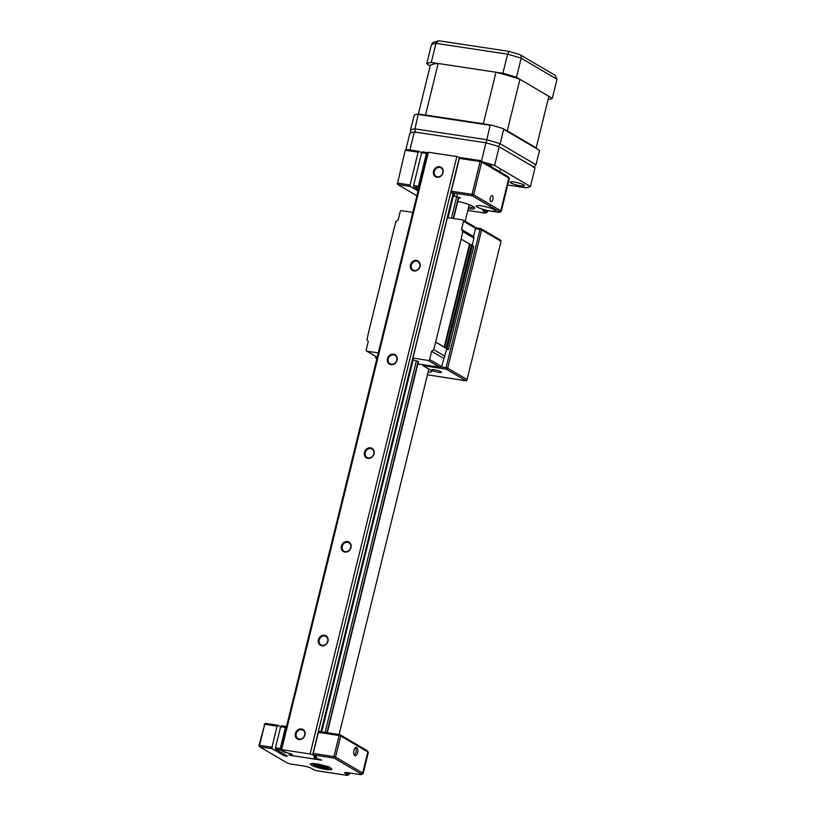 <?xml version="1.0" encoding="UTF-8"?>
<svg xmlns="http://www.w3.org/2000/svg" width="816" height="816" viewBox="0 0 816 816"><rect width="100%" height="100%" fill="white"/><g stroke="black" fill="none" stroke-linecap="round" stroke-linejoin="round"><path stroke-width="1.22" d="M492.283 195.718A3.06 1.459 98.6 0 0 492.028 195.626A3.06 1.459 98.6 0 0 490.171 198.145A3.06 1.459 98.6 0 0 490.844 201.572A3.06 1.459 98.6 0 0 491.11 201.664A3.06 1.459 98.6 0 0 492.956 199.145A3.06 1.459 98.6 0 0 492.283 195.718M457.796 201.368A15.902 2.621 13.8 0 1 473.056 206.479A15.902 2.621 13.8 0 1 474.565 207.703A15.902 2.621 13.8 0 1 468.241 208.733M494.312 209.692A9.782 1.612 -166.2 0 0 483.817 206.305A9.782 1.612 -166.2 0 0 476.309 206.081A9.782 1.612 -166.2 0 0 477.309 207.121A9.782 1.612 -166.2 0 0 487.805 210.508A9.782 1.612 -166.2 0 0 495.312 210.742A9.782 1.612 -166.2 0 0 494.312 209.692M452.86 194.871A4.223 0.694 13.8 0 1 454.614 194.993L454.808 194.596M459.367 158.406L460.183 157.549L480.92 160.681L508.042 176.623A3.672 0.602 13.8 0 1 508.399 176.909L509.286 178.337A4.896 0.806 -166.2 0 0 508.817 177.959L481.695 162.017L473.647 194.81L500.769 210.752A4.896 0.806 13.8 0 1 501.269 211.283A4.896 0.806 13.8 0 1 501.167 211.395L499.718 212.242A3.672 0.602 -166.2 0 0 499.412 211.762L472.291 195.82L451.554 192.688L451.309 191.209L472.046 194.341L480.104 161.537L459.367 158.406L451.309 191.209M418.945 151.317L418.129 152.174L405.695 150.297L406.511 149.44L418.945 151.317L421.597 152.867M427.247 152.572L426.431 153.428L421.637 152.704L422.464 151.847L427.462 152.694M426.431 153.428L418.373 186.232L418.832 187.833M421.637 152.704L413.579 185.507L418.373 186.232M405.164 150.45L397.637 183.09L405.164 150.45L406.511 149.44M418.129 152.174L410.071 184.977L410.315 186.456L418.057 191.005M410.315 186.456L397.882 184.579L397.637 183.09L410.071 184.977M397.106 183.243L397.882 184.579L416.884 195.748M467.813 210.477L484.01 212.915A3.672 0.602 -166.2 0 0 485.897 212.945A3.672 0.602 -166.2 0 0 485.602 212.466L483.47 211.211A6.11 1.01 13.8 0 1 482.97 210.416A6.11 1.01 13.8 0 1 486.132 210.457L497.821 212.221A3.672 0.602 -166.2 0 0 499.718 212.242M454.706 195.014L451.554 192.688M458.674 197.809L460.397 197.951L458.286 197.156A4.223 0.694 13.8 0 1 453.4 195.83M418.618 187.711L413.824 186.986L413.579 185.507M418.384 189.659L413.824 186.986M468.598 207.315A14.678 2.417 -166.2 0 0 473.688 206.887M480.92 160.681L480.104 161.537L481.695 162.017L480.92 160.681M472.046 194.341L472.291 195.82L473.647 194.81L472.046 194.341M485.01 210.314L486.948 211.456A4.896 0.806 13.8 0 1 487.448 211.976A4.896 0.806 13.8 0 1 487.346 212.089L485.897 212.945M501.269 211.283L509.317 178.48A4.896 0.806 -166.2 0 0 509.286 178.337M490.967 166.586A7.334 1.214 -166.2 0 0 491.456 166.291A7.334 1.214 -166.2 0 0 490.712 165.505A7.334 1.214 -166.2 0 0 486.203 163.792M523.688 184.885A7.334 1.214 -166.2 0 0 515.814 182.345A7.334 1.214 -166.2 0 0 510.184 182.172A7.334 1.214 -166.2 0 0 510.928 182.957A7.334 1.214 -166.2 0 0 518.803 185.497A7.334 1.214 -166.2 0 0 524.433 185.671A7.334 1.214 -166.2 0 0 523.688 184.885M405.787 149.981L409.897 133.232A65.851 10.873 13.8 0 1 414.314 131.968L485.959 142.8A65.851 10.873 13.8 0 1 499.198 146.727L494.588 165.464A65.851 10.873 -166.2 0 0 483.307 162.088M507.715 185.028L526.024 187.792A65.851 10.873 -166.2 0 0 530.441 186.538L535.041 167.79L499.198 146.727M481.481 161.007L485.959 142.8M414.314 131.968L409.897 149.95M530.441 186.538L494.588 165.464M421.801 152.541L420.76 152.378M329.715 767.581A8.558 1.418 13.8 0 1 329.562 767.723L328.114 768.58A7.334 1.214 -166.2 0 0 328.103 768.06L329.48 767.05M327.889 766.112L326.512 767.122L314.16 765.255A7.334 1.214 -166.2 0 1 314.058 765.122L313.171 763.694A8.558 1.418 13.8 0 1 313.099 763.501M326.512 767.122A7.334 1.214 -166.2 0 0 318.209 764.816A7.334 1.214 -166.2 0 0 314.058 765.122M314.945 764.857L315.751 766.193L328.103 768.06M315.751 766.193A7.334 1.214 -166.2 0 0 322.922 768.284A7.334 1.214 -166.2 0 0 328.114 768.58M354.756 755.636A4.284 2.04 -81.4 0 1 354.134 754.922A4.284 2.04 -81.4 0 1 355.205 747.813A4.284 2.04 -81.4 0 1 356.776 747.436A4.284 2.04 -81.4 0 1 357.622 752.627A4.284 2.04 -81.4 0 1 354.756 755.636M353.858 754.208A3.06 1.459 98.6 0 0 353.981 754.3A3.06 1.459 98.6 0 0 354.246 754.392A3.06 1.459 98.6 0 0 356.092 751.873A3.06 1.459 98.6 0 0 355.419 748.445A3.06 1.459 98.6 0 0 355.154 748.354A3.06 1.459 98.6 0 0 354.736 748.415M311.559 765.204A11.006 1.816 13.8 0 1 310.661 763.766A11.006 1.816 13.8 0 1 319.76 764.47A11.006 1.816 13.8 0 1 330.694 768.101A11.006 1.816 13.8 0 1 331.735 768.947A11.006 1.816 13.8 0 1 324.248 769.182A11.006 1.816 13.8 0 1 311.559 765.204M312.018 763.501A9.782 1.612 -166.2 0 0 312.905 764.194A9.782 1.612 -166.2 0 0 313.752 764.633M290.894 755.371L321.626 760.226L320.178 759.41A4.223 0.694 13.8 0 1 314.67 757.778A4.223 0.694 13.8 0 1 314.231 757.319A4.223 0.694 13.8 0 1 316.496 757.248L316.69 756.85M363.161 773.537L368.332 752.454A4.896 0.806 -166.2 0 0 368.302 752.301A4.896 0.806 -166.2 0 0 367.832 751.924L340.721 735.991L335.539 757.075L362.661 773.007A4.896 0.806 13.8 0 1 363.161 773.537A4.896 0.806 13.8 0 1 363.059 773.65L361.61 774.506A3.672 0.602 -166.2 0 0 361.304 774.027L334.183 758.084L313.456 754.953L313.211 753.464L333.948 756.595L339.119 735.512L318.383 732.38L313.211 753.464M277.144 726.148L264.71 724.271L265.526 723.404L277.96 725.291L277.144 726.148L271.963 747.232L272.207 748.711L283.907 755.585L284.233 754.249M272.207 748.711L259.774 746.834L258.998 745.508L264.71 724.271L259.529 745.355L271.963 747.232M285.447 727.403L280.653 726.679L281.479 725.822L286.263 726.546L285.447 727.403L280.265 748.486L280.51 749.965L284.192 752.138L284.315 751.628M280.653 726.679L275.482 747.762L280.265 748.486M258.998 745.508L259.529 745.355L259.774 746.834L286.895 762.776A3.672 0.602 -166.2 0 0 291.679 764.194L303.368 765.959A6.11 1.01 13.8 0 1 311.345 768.325L313.477 769.58A3.672 0.602 -166.2 0 0 318.26 770.998L345.902 775.18A3.672 0.602 -166.2 0 0 347.789 775.2A3.672 0.602 -166.2 0 0 347.494 774.721L345.362 773.466A6.11 1.01 13.8 0 1 344.862 772.67A6.11 1.01 13.8 0 1 348.024 772.711L359.713 774.476A3.672 0.602 -166.2 0 0 361.61 774.506M316.588 757.268L313.456 754.953M290.843 755.575L289.313 754.749M288.946 754.922L289.578 754.79A4.223 0.694 13.8 0 0 291.842 754.718A4.223 0.694 13.8 0 0 285.906 752.627L284.192 752.138M280.51 749.965L275.716 749.241L275.482 747.762M285.753 755.137L285.518 756.065L287.416 756.116L275.716 749.241M285.518 756.065L283.907 755.585M318.383 732.38L319.209 731.524L339.946 734.655L367.057 750.598A3.672 0.602 13.8 0 1 367.414 750.873L368.302 752.301M277.96 725.291L280.612 726.842M328.613 768.284A9.782 1.612 -166.2 0 0 330.653 768.07M339.946 734.655L339.119 735.512L340.721 735.991L339.946 734.655M333.948 756.595L334.183 758.084L335.539 757.075L333.948 756.595M264.18 724.414L265.526 723.404M346.902 772.568L348.84 773.711A4.896 0.806 13.8 0 1 349.34 774.231A4.896 0.806 13.8 0 1 349.238 774.353L347.789 775.2M440.966 371.719A5.141 0.847 -166.2 0 0 435.458 369.944A5.141 0.847 -166.2 0 0 431.521 369.821A5.141 0.847 -166.2 0 0 432.041 370.372A5.141 0.847 -166.2 0 0 437.56 372.147A5.141 0.847 -166.2 0 0 441.497 372.269A5.141 0.847 -166.2 0 0 440.966 371.719M467.089 379.552L501.034 241.332L481.624 229.918L447.678 368.149L467.089 379.552L466.262 380.878L446.321 369.158L422.933 365.619L430.379 369.995A13.454 2.224 13.8 0 1 431.756 371.443A13.454 2.224 13.8 0 1 428.125 372.065M441.364 366.955L446.077 367.669L480.032 229.449L475.453 228.755M475.544 227.786L480.848 228.592L500.789 240.312L501.034 241.332M466.262 380.878L427.462 374.779M376.87 358.663L376.166 358.55L376.808 358.928M376.033 356.602L376.166 358.55L375.605 356.347M375.391 357.224L377.135 357.255M422.933 365.619L422.78 364.691M480.848 228.592L480.032 229.449L481.624 229.918L480.848 228.592M446.077 367.669L446.321 369.158L447.678 368.149L446.077 367.669M304.705 735.032A4.896 4.223 120.4 0 1 297.973 738.613A4.896 4.223 120.4 0 1 296.198 733.747A4.896 4.223 120.4 0 1 302.93 730.177A4.896 4.223 120.4 0 1 304.705 735.032M304.97 734.961A5.508 4.753 120.4 0 1 298.891 739.51A5.508 4.753 120.4 0 1 295.402 733.513A5.508 4.753 120.4 0 1 301.481 728.963A5.508 4.753 120.4 0 1 304.97 734.961M327.716 641.325A4.896 4.223 120.4 0 1 320.994 644.895A4.896 4.223 120.4 0 1 319.219 640.04A4.896 4.223 120.4 0 1 325.951 636.46A4.896 4.223 120.4 0 1 327.716 641.325M327.991 641.243A5.508 4.753 120.4 0 1 321.912 645.793A5.508 4.753 120.4 0 1 318.424 639.805A5.508 4.753 120.4 0 1 324.493 635.256A5.508 4.753 120.4 0 1 327.991 641.243M350.737 547.618A4.896 4.223 120.4 0 1 344.005 551.188A4.896 4.223 120.4 0 1 342.23 546.332A4.896 4.223 120.4 0 1 348.962 542.752A4.896 4.223 120.4 0 1 350.737 547.618M351.002 547.536A5.508 4.753 120.4 0 1 344.923 552.085A5.508 4.753 120.4 0 1 341.435 546.088A5.508 4.753 120.4 0 1 347.514 541.549A5.508 4.753 120.4 0 1 351.002 547.536M373.759 453.9A4.896 4.223 120.4 0 1 367.027 457.48A4.896 4.223 120.4 0 1 365.252 452.615A4.896 4.223 120.4 0 1 371.984 449.045A4.896 4.223 120.4 0 1 373.759 453.9M374.024 453.829A5.508 4.753 120.4 0 1 367.945 458.378A5.508 4.753 120.4 0 1 364.456 452.38A5.508 4.753 120.4 0 1 370.535 447.831A5.508 4.753 120.4 0 1 374.024 453.829M396.77 360.193A4.896 4.223 120.4 0 1 390.038 363.773A4.896 4.223 120.4 0 1 388.273 358.907A4.896 4.223 120.4 0 1 394.995 355.337A4.896 4.223 120.4 0 1 396.77 360.193M397.035 360.121A5.508 4.753 120.4 0 1 390.956 364.67A5.508 4.753 120.4 0 1 387.467 358.673A5.508 4.753 120.4 0 1 393.547 354.124A5.508 4.753 120.4 0 1 397.035 360.121M420.056 266.404A5.508 4.753 120.4 0 1 413.977 270.953A5.508 4.753 120.4 0 1 410.489 264.965A5.508 4.753 120.4 0 1 416.568 260.416A5.508 4.753 120.4 0 1 420.056 266.404M419.791 266.485A4.896 4.223 120.4 0 1 413.059 270.055A4.896 4.223 120.4 0 1 411.284 265.2A4.896 4.223 120.4 0 1 418.016 261.62A4.896 4.223 120.4 0 1 419.791 266.485M280.775 749.894L281.622 749.649L428.359 152.255L427.513 152.5L280.775 749.894L287.242 752.903A3.917 0.643 13.8 0 1 291.067 754.004L292.097 754.239M292.016 754.565A3.917 0.643 13.8 0 1 292.077 754.729A3.917 0.643 13.8 0 1 290.822 754.892L291.73 755.596L320.219 759.9L318.556 759.084A3.917 0.643 13.8 0 1 315.037 758.044L314.089 757.483A3.917 0.643 13.8 0 1 314.027 757.33A3.917 0.643 13.8 0 1 315.517 757.177L314.099 756.35L315.058 755.891M443.078 172.696A5.508 4.753 120.4 0 1 436.999 177.245A5.508 4.753 120.4 0 1 433.51 171.248A5.508 4.753 120.4 0 1 439.589 166.709A5.508 4.753 120.4 0 1 443.078 172.696M442.813 172.778A4.896 4.223 120.4 0 1 436.081 176.348A4.896 4.223 120.4 0 1 434.306 171.493A4.896 4.223 120.4 0 1 441.038 167.912A4.896 4.223 120.4 0 1 442.813 172.778M428.359 152.255L456.848 156.56L460.051 157.692M281.622 749.649L310.111 753.953L456.848 156.56M320.974 731.789L453.155 193.627M310.111 753.953L312.671 754.718L459.398 157.315M312.671 754.718L315.007 756.095M321.728 731.901L413.345 358.918L412.661 358.51M448.025 217.688L453.625 194.881M325.105 732.411L416.374 360.815A3.917 0.643 13.8 0 1 413.1 359.876M451.411 218.198L457.46 193.576M327.277 732.737L418.435 361.621L416.374 360.815M412.804 212.364L401.543 210.661A1.224 1.061 -59.6 0 0 400.187 211.67L398.177 219.871L396.015 221.483L393.965 228.949L368.638 332.03L367.016 339.558L368.251 341.69L366.241 349.891A1.224 1.061 -59.6 0 0 367.016 351.227L377.227 357.224M447.28 217.576L412.753 358.142M474.259 226.664L475.565 228.307L473.555 236.507L473.943 238.139L462.774 231.581L461.53 229.449L463.549 221.248A1.224 1.061 -59.6 0 0 462.774 219.912L447.78 217.648M378.277 352.93L367.016 351.227M417.874 363.926L439.732 367.231L428.247 360.478L413.294 358.051M428.247 360.478A1.224 1.061 -59.6 0 0 429.593 359.468L441.619 366.537L446.78 348.718L435.611 342.159L461.142 239.108L471.434 245.055M435.611 342.159L433.765 349.656L431.613 351.268L429.593 359.468M462.774 231.581L461.142 239.108M435.826 342.19L448.484 349.442L446.587 349.523M444.21 347.116L469.526 244.035M448.484 349.442L473.8 246.361L471.454 245.239M444.761 347.249L470.077 244.168M433.765 349.656L444.934 356.215M431.613 351.268L443.629 358.336M441.619 366.537L440.038 367.302L417.863 363.946M473.943 238.139L472.148 245.443M461.53 229.449L473.555 236.507M447.392 217.586L412.876 358.153M447.505 217.301L412.978 357.867M548.046 99.613A66.045 10.904 -166.2 0 0 552.31 98.359L516.477 77.296A66.045 10.904 -166.2 0 0 502.901 73.267L431.276 62.444A66.045 10.904 -166.2 0 0 426.758 63.74L431.44 44.645L433.225 42.361L439.028 40.8L508.827 51.347L519.853 54.621L555.288 75.398L557.002 79.264L521.159 58.201C521.506 56.008 520.924 54.794 519.404 54.539M431.276 62.444L435.968 43.35L438.355 40.8M426.758 63.74L430.216 65.77A61.394 10.129 13.8 0 1 438.192 63.485L495.995 72.226A61.394 10.129 13.8 0 1 519.935 79.325L548.852 96.329L536.194 147.869A61.394 10.129 13.8 0 1 536.092 147.992M552.31 98.359L557.002 79.264M516.477 77.296L521.159 58.201A66.045 10.904 -166.2 0 0 507.593 54.172L508.919 51.428M502.901 73.267L507.593 54.172L435.968 43.35A66.045 10.904 -166.2 0 0 431.44 44.645M486.081 143.116L490.13 125.276L490.987 125.011A66.045 10.904 13.8 0 1 503.125 128.622L503.696 129.305L500.157 143.718L536 164.781L539.539 150.368L503.696 129.305M503.125 128.622L539.539 150.368M410.866 132.784L410.438 130.152L414.253 115.189A66.045 10.904 13.8 0 1 418.302 114.026L414.956 128.857L415.579 132.457M490.987 125.011L418.302 114.026M490.13 125.276L418.496 114.454M533.368 167.413L536 164.781M498.097 146.686L500.157 143.718A66.045 10.904 13.8 0 0 486.591 139.689L414.956 128.857A66.045 10.904 13.8 0 0 410.438 130.152M506.522 130.611A61.394 10.129 13.8 0 1 507.277 130.866L536.194 147.869M425.095 115.056A61.394 10.129 13.8 0 1 425.524 115.025L483.327 123.767A61.394 10.129 13.8 0 1 484.194 123.991M430.216 65.77L418.353 114.036M438.192 63.485L425.524 115.025M495.995 72.226L483.327 123.767M519.935 79.325L507.277 130.866M508.042 176.623L508.817 177.959L500.769 210.752L499.412 211.762M487.152 210.61L485.602 212.466M484.704 210.283L483.47 211.211M361.304 774.027L362.661 773.007L367.832 751.924L367.057 750.598M347.494 774.721L349.054 772.864M346.596 772.548L345.362 773.466M326.93 732.686L418.118 361.437M453.227 218.474L458.459 197.186M447.107 348.636L472.423 245.555M446.658 348.483L471.974 245.402M446.128 348.065L471.454 244.984M475.565 228.307L463.549 221.248M487.764 210.701L487.448 211.976M339.099 734.522L428.859 369.097M465.171 221.248L469.231 204.724M291.975 754.198L291.842 754.718M349.34 774.231L349.656 772.956M500.534 168.963L499.841 171.799M453.584 218.525L458.806 197.248M446.179 348.116L471.505 245.035M377.206 357.296L366.68 351.104M474.759 226.889L463.1 220.034"/></g></svg>
